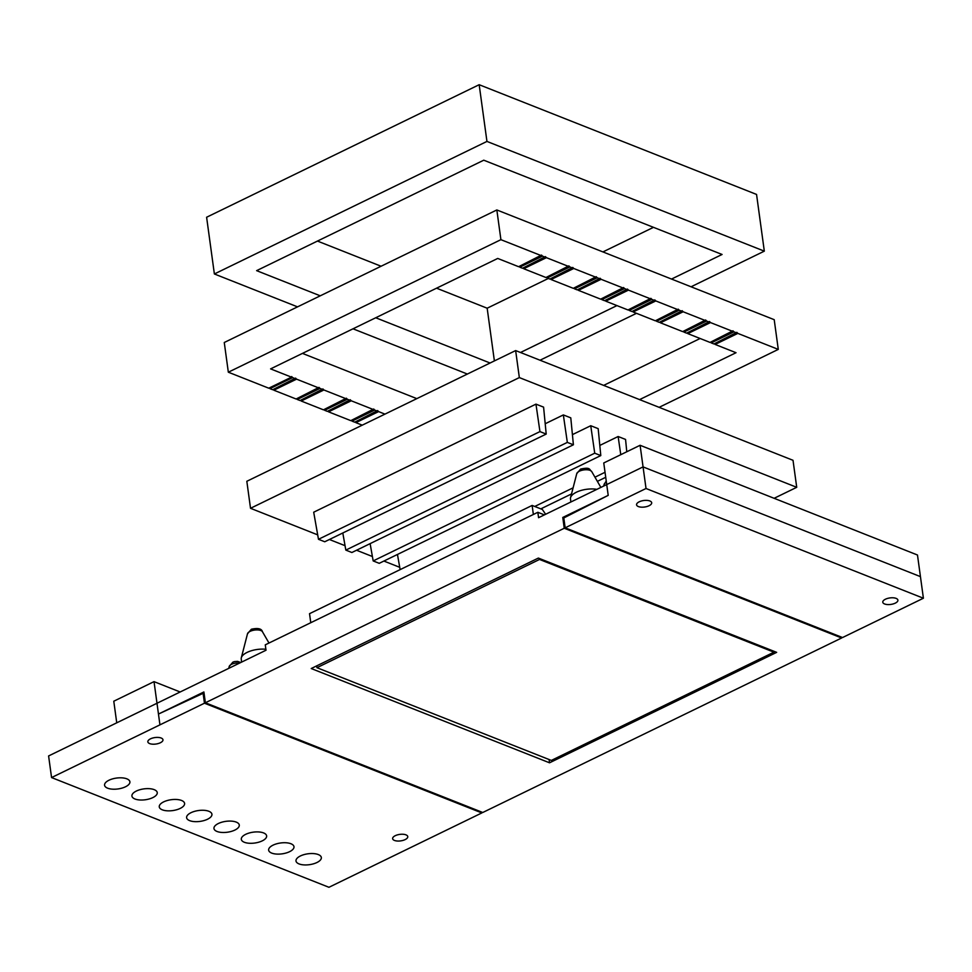 <?xml version="1.0" encoding="UTF-8"?>
<svg xmlns="http://www.w3.org/2000/svg" width="972" height="972" viewBox="0 0 972 972"><rect width="100%" height="100%" fill="white"/><g stroke="black" fill="none" stroke-linecap="round" stroke-linejoin="round"><path stroke-width="1.46" d="M671.518 279.061L722.074 254.47L483.764 160.198L256.62 270.653L320.25 295.816M520.494 352.496L616.941 305.597M494.384 360.916L487.166 308.209L548.342 278.454M602.919 251.918L653.476 227.339M375.727 317.759L490.082 363.006M317.455 241.068L381.085 266.243M436.55 288.186L487.166 308.209M467.374 374.05L353.006 328.803M297.541 306.86L214.375 273.97L206.611 217.242L479.172 84.71L756.556 194.436L764.32 251.153L691.056 286.789M636.478 313.324L540.031 360.223M214.375 273.97L486.948 141.426L764.32 251.153M486.948 141.426L479.172 84.71M896.099 598.388A7.63 3.281 172.2 0 0 887.509 598.436A7.63 3.281 172.2 0 0 882.783 602.215A7.63 3.281 172.2 0 0 890.789 604.426A7.63 3.281 172.2 0 0 897.909 600.137A7.63 3.281 172.2 0 0 896.099 598.388M649.867 500.981A7.63 3.281 172.2 0 0 641.289 501.03A7.63 3.281 172.2 0 0 636.563 504.808A7.63 3.281 172.2 0 0 644.57 507.02A7.63 3.281 172.2 0 0 651.69 502.743A7.63 3.281 172.2 0 0 649.867 500.981M646.028 488.503L565.157 527.82L842.542 637.547L923.4 598.23L917.483 555.012L640.098 445.285L643.063 466.9L920.435 576.627L643.063 466.9L646.028 488.503L923.4 598.23M565.157 527.82L563.809 517.942L608.205 495.368L606.722 484.566L643.063 466.9L606.722 484.566L603.758 462.964L640.098 445.285M154.026 681.639L113.785 701.213L116.737 722.816L156.99 703.254L154.026 681.639L180.16 691.979M161.145 738.015A7.63 3.281 172.2 0 0 152.555 738.064A7.63 3.281 172.2 0 0 147.841 741.843A7.63 3.281 172.2 0 0 155.848 744.054A7.63 3.281 172.2 0 0 162.968 739.765A7.63 3.281 172.2 0 0 161.145 738.015M405.944 834.851A7.63 3.281 172.2 0 0 397.354 834.899A7.63 3.281 172.2 0 0 392.639 838.678A7.63 3.281 172.2 0 0 400.646 840.889A7.63 3.281 172.2 0 0 407.766 836.613A7.63 3.281 172.2 0 0 405.944 834.851M481.723 812.094L481.845 812.932L204.46 703.206L203.112 693.328L204.132 693.741M204.46 703.206L51.565 777.564L48.6 755.949L156.99 703.254L158.46 714.056L203.112 693.328M263.582 832.931A12.782 5.492 -7.8 0 1 266.632 835.871A12.782 5.492 -7.8 0 1 254.713 843.04A12.782 5.492 -7.8 0 1 241.311 839.334A12.782 5.492 -7.8 0 1 249.209 833.004A12.782 5.492 -7.8 0 1 263.582 832.931M154.196 789.653A12.782 5.492 -7.8 0 1 157.245 792.593A12.782 5.492 -7.8 0 1 145.326 799.762A12.782 5.492 -7.8 0 1 131.925 796.068A12.782 5.492 -7.8 0 1 139.822 789.738A12.782 5.492 -7.8 0 1 154.196 789.653M181.545 800.466A12.782 5.492 -7.8 0 1 184.595 803.419A12.782 5.492 -7.8 0 1 172.676 810.587A12.782 5.492 -7.8 0 1 159.262 806.882A12.782 5.492 -7.8 0 1 167.172 800.551A12.782 5.492 -7.8 0 1 181.545 800.466M290.932 843.745A12.782 5.492 -7.8 0 1 293.981 846.685A12.782 5.492 -7.8 0 1 282.062 853.853A12.782 5.492 -7.8 0 1 268.649 850.16A12.782 5.492 -7.8 0 1 276.558 843.83A12.782 5.492 -7.8 0 1 290.932 843.745M236.245 822.105A12.782 5.492 -7.8 0 1 239.282 825.046A12.782 5.492 -7.8 0 1 227.363 832.226A12.782 5.492 -7.8 0 1 213.962 828.521A12.782 5.492 -7.8 0 1 221.859 822.191A12.782 5.492 -7.8 0 1 236.245 822.105M126.846 778.839A12.782 5.492 -7.8 0 1 129.896 781.78A12.782 5.492 -7.8 0 1 117.977 788.948A12.782 5.492 -7.8 0 1 104.575 785.242A12.782 5.492 -7.8 0 1 112.473 778.912A12.782 5.492 -7.8 0 1 126.846 778.839M208.895 811.292A12.782 5.492 -7.8 0 1 211.932 814.232A12.782 5.492 -7.8 0 1 200.025 821.401A12.782 5.492 -7.8 0 1 186.612 817.695A12.782 5.492 -7.8 0 1 194.522 811.365A12.782 5.492 -7.8 0 1 208.895 811.292M318.281 854.558A12.782 5.492 -7.8 0 1 321.331 857.498A12.782 5.492 -7.8 0 1 309.412 864.679A12.782 5.492 -7.8 0 1 295.998 860.973A12.782 5.492 -7.8 0 1 303.908 854.643A12.782 5.492 -7.8 0 1 318.281 854.558M481.845 812.932L328.937 887.29L51.565 777.564M159.943 724.857L158.46 714.056L203.889 691.967L205.371 702.768L482.756 812.495L841.631 637.984L564.246 528.258L562.776 517.456L608.205 495.368L606.722 484.566L538.573 517.699L537.844 512.293L544.369 514.881M564.246 528.258L205.371 702.768M158.46 714.056L156.99 703.254L266.012 650.232L265.271 644.837L537.844 512.293M841.509 637.146L841.631 637.984M562.776 517.456L563.894 517.906M538.354 558.074L311.222 668.529L549.532 762.801L776.664 652.358L538.354 558.074M570.892 501.989L570.479 498.964A17.204 7.387 -7.8 0 1 570.564 497.664A17.204 7.387 -7.8 0 1 596.869 489.353M241.627 662.09L241.226 659.113A17.204 7.387 -7.8 0 1 241.311 657.813A17.204 7.387 -7.8 0 1 265.878 649.272M549.532 762.801L549.083 759.521M541.331 255.66L500.908 239.671L228.335 372.203L268.758 388.193L291.479 377.148L270.593 368.886L497.725 258.443L518.611 266.705L541.513 255.077L542.498 256.122L519.789 267.166L522.523 268.248L545.426 256.62L546.41 257.665L523.689 268.709L545.96 277.518L568.863 265.891L569.847 266.935L547.127 277.98L549.86 279.061L572.775 267.434L573.747 268.479L551.039 279.523L573.31 288.332L596.213 276.704L597.197 277.749L574.476 288.805L577.21 289.887L600.113 278.259L601.097 279.304L578.389 290.349L600.66 299.157L623.562 287.53L624.534 288.575L601.826 299.619L604.56 300.7L627.462 289.073L628.447 290.118L605.738 301.162L627.997 309.971L650.9 298.343L651.884 299.388L629.176 310.433L628.763 309.594M547.127 277.98L546.726 277.142M291.479 377.148L291.661 376.565L292.645 377.61L269.937 388.654L272.67 389.736L295.573 378.108L296.557 379.153L273.837 390.197L296.108 399.006L319.01 387.378L319.995 388.423L297.274 399.468L296.873 398.642M605.738 301.162L605.325 300.324M297.274 399.468L300.02 400.549L322.923 388.934L323.895 389.979L301.186 401.023L323.457 409.832L346.36 398.204L347.344 399.249L324.624 410.293L327.357 411.375L350.26 399.747L351.244 400.792L328.536 411.836L350.807 420.645L373.71 409.018L374.682 410.062L351.973 421.107L354.707 422.188L377.61 410.561L378.594 411.606L355.886 422.65L355.473 421.824M601.826 299.619L601.425 298.781M351.973 421.107L351.572 420.269M629.176 310.433L631.909 311.514L654.812 299.886L655.796 300.931L633.076 311.976L655.347 320.796L678.249 309.169L679.234 310.214L656.525 321.258L656.112 320.42M656.525 321.258L659.259 322.34L682.162 310.712L683.146 311.757L660.425 322.801L660.024 321.963M519.789 267.166L519.376 266.328M269.937 388.654L269.523 387.816M660.425 322.801L682.696 331.61L705.599 319.982L706.583 321.027L683.863 332.072L686.597 333.153L709.511 321.525L710.483 322.57L687.775 333.615L710.046 342.423L732.949 330.796L733.933 331.841L711.212 342.885L710.811 342.059M687.775 333.615L687.362 332.776M551.039 279.523L550.626 278.697M301.186 401.023L300.785 400.185M578.389 290.349L577.976 289.51M328.536 411.836L328.123 410.998M523.689 268.709L523.288 267.871M273.837 390.197L273.436 389.359M574.476 288.805L574.075 287.967M324.624 410.293L324.223 409.455M683.863 332.072L683.462 331.233M633.076 311.976L632.675 311.149M711.212 342.885L713.946 343.967L736.849 332.339L737.833 333.396L715.125 344.44L714.712 343.602M416.818 398.629L302.45 353.395M295.379 378.691L292.645 377.61M318.816 387.962L296.557 379.153M322.728 389.505L319.995 388.423M346.166 398.787L323.895 389.979M350.078 400.33L347.344 399.249M373.515 409.601L351.244 400.792M377.428 411.144L374.682 410.062M384.948 414.121L378.594 411.606M659.125 407.329L778.28 349.398L737.833 333.396M715.125 344.44L736.035 352.715L639.588 399.601M678.067 309.74L655.796 300.931M709.317 322.109L706.583 321.027M599.931 278.843L597.197 277.749M568.669 266.474L546.41 257.665M623.368 288.113L601.097 279.304M596.018 277.287L573.747 268.479M732.754 331.379L710.483 322.57M736.667 332.922L733.933 331.841M545.231 257.203L542.498 256.122M705.405 320.566L683.146 311.757M681.967 311.295L679.234 310.214M627.28 289.656L624.534 288.575M650.718 298.926L628.447 290.118M572.581 268.017L569.847 266.935M654.618 300.47L651.884 299.388M700.107 338.499L603.661 385.386M228.335 372.203L224.265 342.496L496.838 209.952L774.21 319.679L778.28 349.398M355.886 422.65L362.24 425.165M496.838 209.952L500.908 239.671M796.724 487.312L519.34 377.586L515.646 350.576L793.018 460.303L796.724 487.312L774.113 498.308M519.34 377.586L250.521 508.295L246.827 481.286L515.646 350.576M250.521 508.295L317.698 534.867M329.399 539.496L345.048 545.681M356.542 550.237L372.385 556.506M383.891 561.051L399.735 567.32M535.961 404.133L313.701 512.208L318.476 539.29L539.946 431.604L535.961 404.133L543.591 407.134L546.203 434.071L539.946 431.604M563.347 414.923L570.783 417.851L573.407 444.787L567.332 442.394L563.347 414.923L545.207 423.743M342.8 532.972L345.825 550.103L351.876 552.509L573.407 444.787M567.332 442.394L345.825 550.103M318.476 539.29L324.733 541.769L546.203 434.071M370.125 543.64L373.175 560.929L379.226 563.323L600.793 455.576L598.181 428.652L590.745 425.724L572.423 434.63M652.977 450.376L645.396 447.375M707.774 472.052L700.083 469.014M735.172 482.89L727.433 479.828M680.376 461.214L672.733 458.201M626.77 451.773L625.567 439.441L618.131 436.513L599.809 445.431M620.768 454.689L618.131 436.513M540.809 508.866L571.524 493.934M597.379 481.359L605.726 477.301M397.463 554.453L400.136 569.616M605.034 472.295L594.961 477.191M573.103 487.823L534.746 506.473M600.793 455.576L594.73 453.195L590.745 425.724M594.73 453.195L373.175 560.929M310.773 622.712L309.533 613.672L532.134 505.44L542.352 509.474L545.632 514.273M539.399 558.487L539.533 559.447L316.933 667.691L551.343 760.42L773.931 652.176L773.797 651.216M316.933 667.691L316.678 665.869M532.134 505.44L533.361 514.467M773.931 652.176L539.533 559.447M240.752 662.515L237.605 661.385L234.386 661.604L232.855 662.175L229.222 666.488A6.926 2.977 -7.8 0 1 231.567 664.301A6.926 2.977 -7.8 0 1 239.549 663.098M606.236 481.043L604.098 484.445A7.667 3.293 -7.8 0 1 606.394 482.185M579.348 471.213A7.667 3.293 -7.8 0 1 591.717 471.578C589.044 469.67 590.903 466.839 580.636 469.075L576.76 473.631A7.667 3.293 -7.8 0 1 579.348 471.213M262.452 631.739C261.602 628.629 257.92 627.791 251.384 629.236L247.495 633.793A7.667 3.293 -7.8 0 1 250.096 631.363A7.667 3.293 -7.8 0 1 260.824 630.524A7.667 3.293 -7.8 0 1 262.452 631.739L268.989 643.027M229.222 666.488L228.748 668.359M604.098 484.445L603.697 486.036M576.76 473.631L570.564 497.664M591.717 471.578L600.878 487.409M247.495 633.793L241.311 657.813"/></g></svg>
